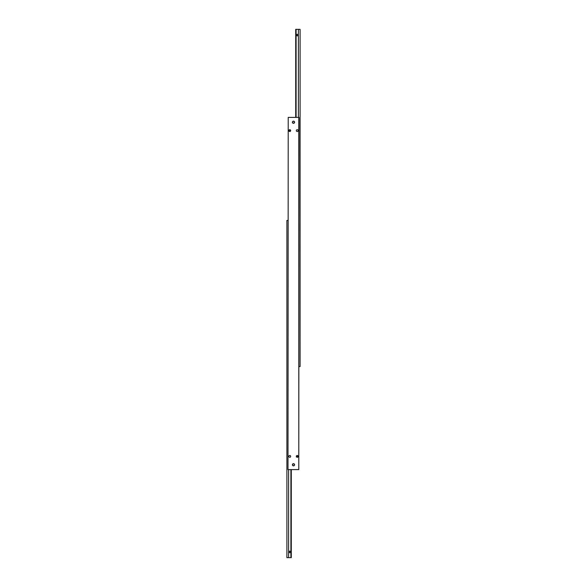 <?xml version="1.0" encoding="UTF-8"?>
<svg xmlns="http://www.w3.org/2000/svg" width="587" height="587" viewBox="0 0 587 587"><rect width="100%" height="100%" fill="white"/><g stroke="black" fill="none" stroke-linecap="round" stroke-linejoin="round"><path stroke-width="0.88" d="M298.079 456.04L297.242 457.302L296.332 456.392L297.242 455.483L298.152 456.392A0.91 0.91 0 0 1 297.242 457.302A0.91 0.91 0 0 1 296.332 456.392L297.242 455.483L298.079 456.745M297.242 457.302L296.332 456.392A0.91 0.91 0 0 1 297.242 455.483A0.91 0.91 0 0 1 298.152 456.392L296.89 457.229M296.728 455.644L297.418 455.505M288.921 130.96L289.758 129.698L290.668 130.608L289.758 131.517L288.848 130.608A0.91 0.91 0 0 1 289.758 129.698A0.91 0.91 0 0 1 290.668 130.608L289.758 131.517L288.921 130.255M289.406 129.771L290.11 129.771M289.758 131.517L289.244 131.356M296.332 130.608A0.91 0.91 0 0 1 297.242 129.698A0.91 0.91 0 0 1 298.152 130.608A0.91 0.91 0 0 1 297.242 131.517A0.91 0.91 0 0 1 296.332 130.608M288.848 456.392A0.91 0.91 0 0 1 289.758 455.483A0.91 0.91 0 0 1 290.668 456.392A0.91 0.91 0 0 1 289.758 457.302A0.91 0.91 0 0 1 288.848 456.392M296.406 456.745L296.354 456.209M292.414 464.757A1.086 1.086 0 0 1 293.5 463.671A1.086 1.086 0 0 1 294.586 464.757A1.086 1.086 0 0 1 293.5 465.843A1.086 1.086 0 0 1 292.414 464.757M290.594 130.255L290.514 131.121M292.414 122.243A1.086 1.086 0 0 1 293.5 121.157A1.086 1.086 0 0 1 294.586 122.243A1.086 1.086 0 0 1 293.5 123.329A1.086 1.086 0 0 1 292.414 122.243M287.997 469.6L288.217 117.4L287.997 469.6M298.783 117.4L298.783 469.6L299.003 117.4L288.217 117.4M288.217 469.6L298.783 469.6M290.668 130.608A0.91 0.91 0 0 1 289.758 131.517A0.91 0.91 0 0 1 288.848 130.608M298.123 35.073L297.242 35.954L296.362 35.073L297.242 34.193L298.123 35.073M299.003 366.582L300.104 366.582L300.104 29.35L295.701 29.35L295.701 117.4M298.387 29.35L298.387 117.4M296.097 117.4L296.097 29.35M288.877 551.927L289.758 551.046L290.638 551.927L289.758 552.807L288.877 551.927M287.997 220.418L286.896 220.418L286.896 557.65L291.299 557.65L291.299 469.6M288.613 557.65L288.613 469.6M290.903 469.6L290.903 557.65M292.575 122.243A0.925 0.925 0 0 1 293.5 121.318A0.925 0.925 0 0 1 294.425 122.243A0.925 0.925 0 0 1 293.5 123.167A0.925 0.925 0 0 1 292.575 122.243M294.425 464.757A0.925 0.925 0 0 1 293.5 465.682A0.925 0.925 0 0 1 292.575 464.757A0.925 0.925 0 0 1 293.5 463.833A0.925 0.925 0 0 1 294.425 464.757"/></g></svg>
